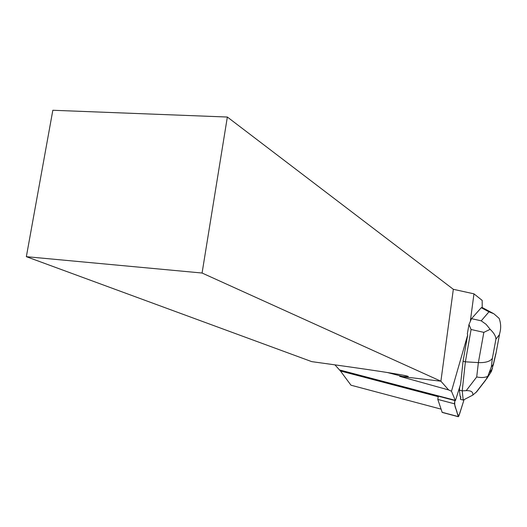<?xml version="1.0" encoding="UTF-8"?>
<svg xmlns="http://www.w3.org/2000/svg" width="527" height="527" viewBox="0 0 527 527"><rect width="100%" height="100%" fill="white"/><g stroke="black" fill="none" stroke-linecap="round" stroke-linejoin="round"><path stroke-width="0.79" d="M442.206 412.43L437.805 399.413L438.326 395.882M454.412 403.787L458.306 416.719L459.287 414.881L464.07 399.657L458.773 416.211L457.159 413.03C456.573 408.616 454.136 408.175 454.867 400.54L454.412 403.787L437.805 399.413M438.247 396.172L455.394 400.678L460.598 384.216L463.068 361.239L467.706 334.889L467.317 333.92L468.971 324.546L471.085 329.5L483.839 332.359L478.378 362.609C485.525 362.859 490.196 361.456 492.37 358.393L495.927 339.124C495.795 336.114 493.871 332.847 490.156 329.335L486.144 324.368L481.223 320.838L471.52 318.657L468.971 324.546M470.42 320.508L473.971 293.842L482.185 300.416L482.212 307.531M387.312 372.497L402.78 376.522L399.697 376.337L448.635 389.94L440.895 381.205L453.332 289.303L473.971 293.842M448.635 389.94L451.481 391.251L455.394 400.678M467.706 334.889L451.481 391.251M459.425 390.132L460.124 396.317L460.644 396.449L460.466 399.354L463.213 400.079L462.212 390.856L459.425 390.132L459.781 386.792M460.835 398.195L460.644 396.449M441.027 409.123L350.982 385.204L340.442 370.988L438.102 396.653M334.928 364.849L340.442 370.988M399.697 376.337L440.895 381.205L202.072 273.026L227.354 117.034L52.832 110.268L26.35 256.675L311.734 361.634C371.278 369.822 403.346 374.71 407.951 376.298C408.939 376.713 407.213 376.792 402.78 376.522M26.35 256.675L202.072 273.026M227.354 117.034L453.332 289.303M471.085 329.5L465.374 361.818L463.068 361.239M486.75 378.676L491.5 371.291L493.318 364.249L491.309 366.957L487.804 376.311C484.978 377.668 481.276 377.885 476.704 376.963L478.378 362.609L465.374 361.818L462.212 390.856L466.204 390.652C471.072 390.487 473.266 391.969 472.791 395.105L463.213 400.079M471.52 318.657L481.27 307.715L488.97 311.839L493.845 313.756L499.128 318.374C500.966 323.334 501.151 328.387 499.668 333.532L496.052 353.024M493.232 313.427L482.007 307.419L481.27 307.715M491.5 371.291L490.999 370.547M490.156 329.335L483.839 332.359M487.804 376.311L485.551 380.31L476.711 391.739L472.791 395.105M442.074 412.279L458.213 416.58M339.599 369.961L455.256 400.329M495.736 353.946L493.318 364.249M495.927 339.124L499.273 334.856M491.309 366.957L492.37 358.393M488.97 311.839L481.223 320.838M476.704 376.963L466.204 390.652M442.173 412.424L458.306 416.719M405.217 375.586L407.951 376.298M499.668 333.532L495.92 353.755M495.907 353.769L493.18 365.395M486.711 378.597L475.841 392.655M492.501 368.511L489.504 372.569"/></g></svg>
